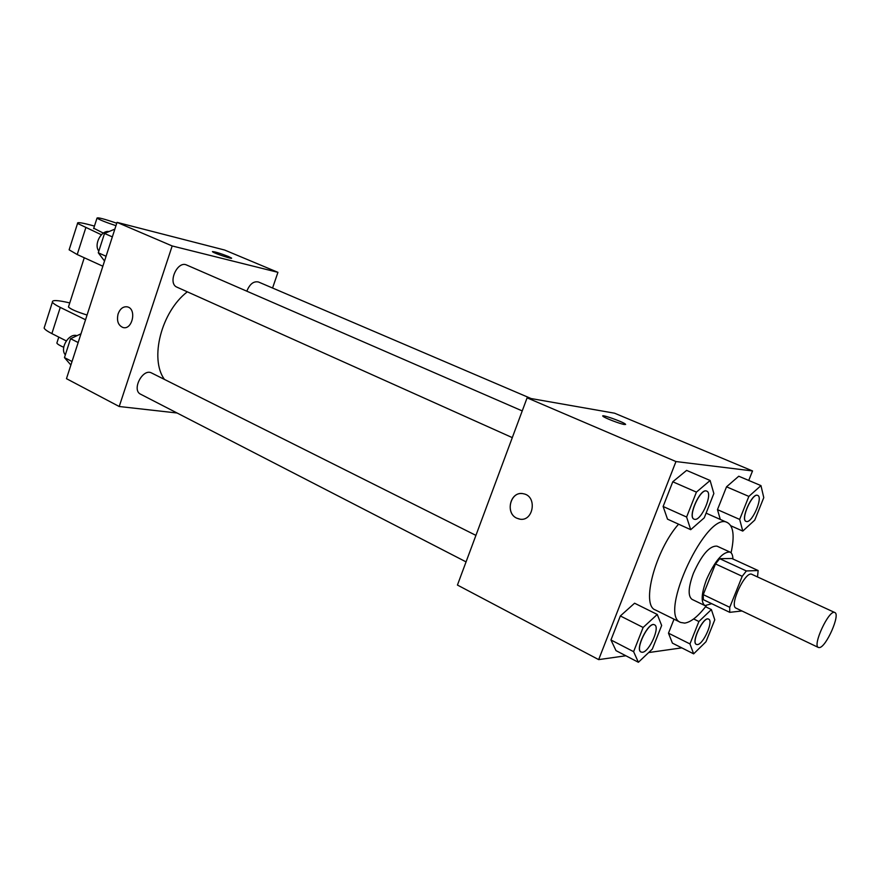 <?xml version="1.0" encoding="UTF-8"?>
<svg xmlns="http://www.w3.org/2000/svg" width="880" height="880" viewBox="0 0 880 880"><rect width="100%" height="100%" fill="white"/><g stroke="black" fill="none" stroke-linecap="round" stroke-linejoin="round"><path stroke-width="1.32" d="M819.423 647.581L818.422 647.482C812.064 645.59 829.29 608.861 834.812 612.535C840.664 614.229 826.177 647.196 819.423 647.581M818.422 647.482L736.054 608.157C728.794 605.803 745.437 570.284 751.905 574.354L834.812 612.535M757.504 576.939L758.153 570.537L746.372 570.955L742.214 576.301L729.751 607.299L729.729 612.337L741.928 610.973M742.214 576.301L715.495 563.937L703.252 594.638L729.751 607.299M703.252 594.638L703.34 599.665L729.729 612.337M715.495 563.937L719.686 558.679L746.372 570.955M758.153 570.537L731.819 558.492L719.686 558.679M732.919 558.987C732.82 555.28 731.863 552.97 730.048 552.09C722.843 551.584 715.011 560.703 706.552 579.436C701.316 593.681 700.777 602.404 704.957 605.605L711.722 603.691M704.957 605.605L692.043 599.379C687.786 596.145 688.248 587.433 693.429 573.254C701.833 554.609 709.698 545.578 717.002 546.15L730.048 552.09M706.167 605.924C698.082 616.429 690.932 622.149 684.717 623.106L680.658 622.457C657.723 614.966 707.036 509.784 727.463 522.621C733.491 526.141 734.69 536.206 731.071 552.805M680.658 622.457L655.347 609.95C640.838 605.33 655.292 550.363 678.568 524.172M710.116 480.491L686.609 470.393L672.771 481.778L663.124 506.484L667.513 519.156L690.712 529.683L704.253 517.825L713.856 493.537L710.116 480.491L696.421 492.118L686.609 517.033L690.712 529.683M760.969 485.617L738.76 476.223L726.528 486.816L717.475 509.641L720.291 519.442L717.475 509.641L739.673 519.42L742.775 531.091L754.765 520.091L763.774 497.629L760.969 485.617L748.858 496.408L739.673 519.42M748.737 480.436L752.532 470.932L675.961 461.549L598.664 659.615L625.878 655.765M648.681 652.553L681.791 647.867M657.261 614.46L634.579 603.218L620.345 615.956L610.962 639.969L616.011 650.639L638.385 662.277L652.322 649.099L661.661 625.482L657.261 614.46L643.137 627.462L633.611 651.662L638.385 662.277M689.953 643.929L668.481 633.171L674.025 619.19L668.481 633.171L672.419 643.137L693.649 653.851L705.991 641.729L714.769 619.828L711.381 609.554L698.896 621.522L689.953 643.929L693.649 653.851M752.532 470.932L614.559 413.193L527.098 397.848L457.435 585.057L598.664 659.615M527.098 397.848L675.961 461.549M519.948 519.145L516.813 518.199C504.603 513.018 510.774 490.369 523.501 493.779C537.779 496.199 533.335 522.544 519.255 519.035L516.813 518.199C505.395 513.381 509.861 492.162 522.016 493.57M624.437 424.523C620.224 423.951 604.516 417.934 603.009 416.306C599.665 413.6 623.04 421.762 625.416 424.127L624.437 424.523M602.8 415.965C602.745 414.612 623.403 422.07 625.405 424.138L625.625 424.49M164.417 379.401C149.369 358.71 161.359 311.685 187.319 291.819M512.303 437.624L177.023 287.199C167.222 283.481 177.298 260.293 186.659 265.034L522.236 410.916M466.059 561.88L140.668 394.24C131.274 390.093 142.78 367.873 151.646 373.01L475.915 535.381M246.818 291.192C249.744 284.02 253.638 280.962 258.5 282.007L531.091 398.541M117.04 222.365L224.653 250.041L277.937 272.338L272.569 288.035L277.937 272.338L172.183 245.96L119.207 406.505L177.056 412.995L119.207 406.505L66.473 378.675L117.04 222.365L172.183 245.96L119.207 406.505M696.388 644.402L696.333 644.38C690.734 642.389 703.582 615.846 708.565 619.102L708.62 619.124M705.54 606.738L711.381 609.554M693.66 618.948L698.896 621.522M668.481 633.171L672.419 643.137M697.477 644.578L696.432 644.435C690.833 642.444 703.681 615.901 708.664 619.146C713.746 620.862 703.406 644.347 697.477 644.578M745.998 521.378L746.097 521.422C740.256 519.662 752.455 492.382 757.724 495.429C763.257 497.057 752.532 522.456 746.702 521.565L745.998 521.378C740.157 519.618 752.356 492.338 757.625 495.385L757.68 495.407M738.76 476.223L726.528 486.816L748.858 496.408M726.528 486.816L717.475 509.641M730.84 525.778L742.775 531.091M641.069 652.047L641.014 652.014C634.546 649.572 648.681 621.005 654.467 624.8L654.522 624.822M634.579 603.218L620.345 615.956L643.137 627.462M620.345 615.956L610.962 639.969L633.611 651.662M610.962 639.969L616.011 650.639M642.466 652.267L641.124 652.069C634.656 649.627 648.78 621.06 654.577 624.855C660.385 626.934 649.319 651.948 642.466 652.267M694.067 519.167L694.012 519.145C687.225 516.989 700.491 487.542 706.662 491.095L706.717 491.117M686.609 470.393L672.771 481.778L696.421 492.118M672.771 481.778L663.124 506.484L686.609 517.033M663.124 506.484L667.513 519.156M694.903 519.376L694.122 519.2C687.335 517.044 700.601 487.586 706.772 491.139C713.163 493.13 701.69 520.366 694.903 519.376M80.993 333.795L70.565 338.701L64.46 357.61L70.884 365.046M70.565 338.701L78.166 342.54M64.46 357.61L72.028 361.515M65.351 354.849C59.433 348.469 69.003 332.684 76.945 335.698M114.862 229.108L104.511 233.453L98.285 252.78L104.533 261.041M104.511 233.453L112.343 236.885M98.285 252.78L106.073 256.278M98.824 251.097C93.566 244.607 101.255 229.933 109.043 231.55M231.561 258.203L228.448 256.52L231.484 258.049C233.596 259.787 213.642 253.154 212.509 251.724C214.071 251.416 219.384 253.011 228.448 256.509C220.297 253.341 214.962 251.691 212.432 251.581M277.937 272.338L172.183 245.96M127.039 306.801C123.046 306.449 120.076 308.792 118.129 313.83C120.175 308.583 123.266 306.273 127.402 306.878C137.027 308.869 132.374 330.429 122.969 327.503C118.129 325.358 116.512 320.804 118.118 313.83C116.523 320.804 118.14 325.369 122.98 327.503L123.376 327.591M68.662 306.35L68.464 306.955C70.543 309.133 76.747 311.828 87.065 315.029M85.536 319.759L60.269 307.395C55.715 305.14 53.097 303.391 52.404 302.137C51.876 299.827 57.662 300.091 69.762 302.918M69.41 248.93L69.124 249.821L77.209 254.54L102.85 266.222M44.539 326.755L44.121 328.086C44.77 329.45 47.355 331.287 51.876 333.597L66.286 340.901M57.079 342.375L56.859 343.079C57.387 344.113 59.675 345.521 63.723 347.292M93.753 228.25L103.334 233.101M94.446 226.094C82.423 222.739 76.791 221.848 77.55 223.443L101.376 234.762M115.973 225.687C105.611 222.255 99.297 219.725 97.02 218.086C97.713 217.228 104.291 218.944 116.765 223.234M60.269 307.395L51.876 333.597M85.745 227.909L77.209 254.54M706.101 513.139L727.463 522.621M68.464 306.955L84.271 257.763M56.859 343.079L58.784 337.095M97.02 218.086L93.632 228.624M52.404 302.137L44.121 328.086M77.55 223.443L69.124 249.821"/></g></svg>
